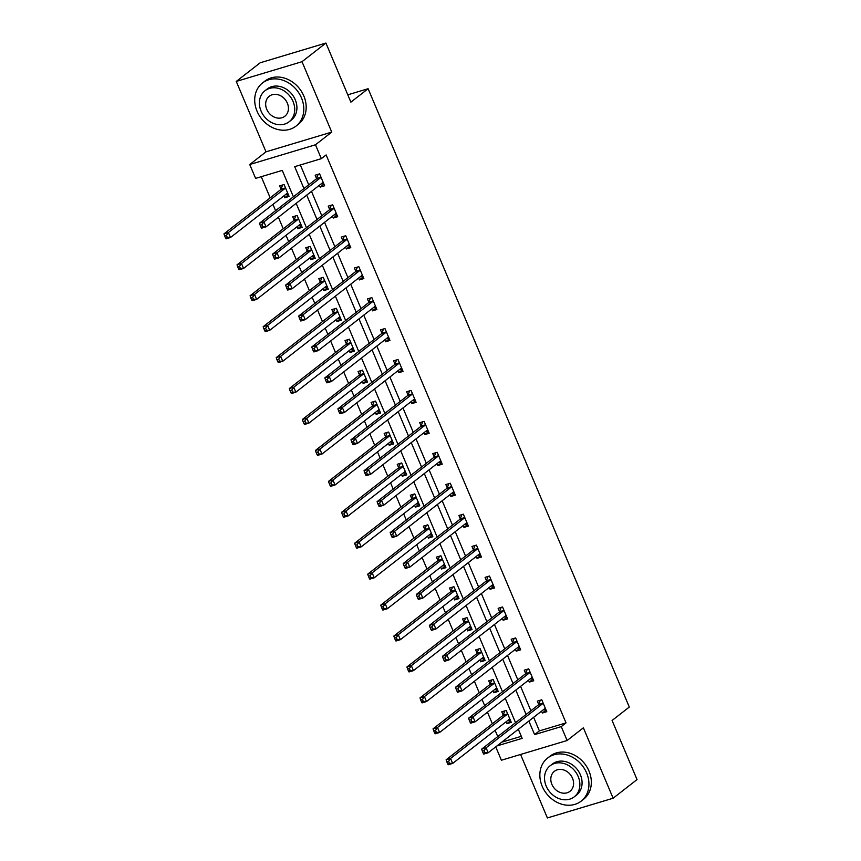 <?xml version="1.0" encoding="UTF-8"?>
<svg xmlns="http://www.w3.org/2000/svg" width="861" height="861" viewBox="0 0 861 861"><rect width="100%" height="100%" fill="white"/><g stroke="black" fill="none" stroke-linecap="round" stroke-linejoin="round"><path stroke-width="1.29" d="M293.397 196.782L282.257 170.392L255.609 178.388L249.744 164.516L315.47 144.777L321.336 158.661L294.688 166.657L303.944 188.57M266.006 151.827L331.743 132.099L302.007 61.701L325.921 43.05L260.194 62.778L236.269 81.429L266.006 151.827L249.744 164.516M520.571 754.473L547.392 817.95L613.118 798.222L583.381 727.814L567.119 740.503L501.382 760.231L495.742 746.864M261.249 176.699L270.182 197.847M272.959 204.412L275.595 210.665M278.372 217.22L283.247 228.789M286.024 235.344L288.661 241.597M291.438 248.162L296.324 259.721M299.09 266.286L301.737 272.539M304.503 279.093L309.39 290.663M312.156 297.217L314.803 303.47M317.569 310.025L322.455 321.594M325.232 328.149L327.869 334.402M330.635 340.967L335.521 352.526M338.298 359.091L340.934 365.344M343.711 371.898L348.597 383.468M351.363 390.022L354 396.275M356.777 402.84L361.663 414.399M364.429 420.964L367.077 427.217M369.843 433.772L374.729 445.341M377.495 451.896L380.142 458.149M382.908 464.714L387.794 476.273M390.571 482.838L393.208 489.091M395.974 495.645L400.86 507.215M403.637 513.769L406.274 520.022M409.05 526.588L413.937 538.147M416.702 544.712L419.339 550.965M422.116 557.519L427.002 569.089M429.768 575.643L432.416 581.896M435.182 588.45L440.068 600.02M442.834 606.574L445.481 612.828M448.247 619.393L453.134 630.952M455.91 637.517L458.547 643.77M461.324 650.324L466.199 661.894M468.976 668.448L471.613 674.701M474.389 681.266L479.276 692.825M482.042 699.39L484.689 705.643M487.455 712.198L492.341 723.767M495.107 730.322L497.755 736.575M302.007 61.701L236.269 81.429M325.921 43.05L350.89 102.147L368.11 88.715L629.305 707.042L612.085 720.474L637.043 779.571L613.118 798.222M368.11 88.715L347.79 94.818M501.737 742.193L521.303 736.316M506.031 721.809L506.817 723.681L511.262 722.347L506.236 710.454L501.791 711.789L503.147 714.996M492.966 690.877L493.751 692.75L498.196 691.415L493.17 679.512L488.725 680.847L490.081 684.054M479.889 659.946L480.686 661.808L485.12 660.473L480.094 648.581L475.659 649.915L477.016 653.122M466.823 629.004L467.609 630.876L472.054 629.542L467.028 617.638L462.583 618.973L463.939 622.18M453.758 598.072L454.543 599.934L458.988 598.599L453.962 586.707L449.517 588.041L450.873 591.249M440.692 567.13L441.478 569.003L445.923 567.668L440.897 555.765L436.452 557.099L437.808 560.317M427.616 536.199L428.412 538.06L432.846 536.737L427.82 524.833L423.386 526.168L424.742 529.375M414.55 505.256L415.346 507.129L419.781 505.794L414.754 493.902L410.32 495.226L411.676 498.444M401.484 474.325L402.27 476.198L406.715 474.863L401.689 462.96L397.244 464.294L398.6 467.501M388.419 443.383L389.204 445.255L393.649 443.921L388.623 432.028L384.178 433.363L385.534 436.57M375.353 412.451L376.139 414.324L380.584 412.989L375.557 401.086L371.113 402.421L372.469 405.628M362.277 381.52L363.073 383.382L367.507 382.047L362.481 370.155L358.047 371.489L359.403 374.696M349.211 350.578L350.007 352.45L354.441 351.116L349.415 339.212L344.981 340.547L346.337 343.754M336.145 319.646L336.931 321.508L341.376 320.174L336.35 308.281L331.905 309.616L333.261 312.823M323.079 288.704L323.865 290.577L328.31 289.242L323.284 277.339L318.839 278.673L320.195 281.891M310.014 257.773L310.799 259.635L315.244 258.311L310.218 246.407L305.773 247.742L307.129 250.949M296.937 226.83L297.734 228.703L302.168 227.369L297.142 215.476L292.708 216.8L294.064 220.018M283.872 195.899L284.657 197.772L289.102 196.437L284.076 184.534L279.631 185.868L280.987 189.076M533.659 717.31L539.384 730.892L566.032 722.885L326.125 154.926L321.336 158.661M300.338 164.968L308.722 184.835M311.499 191.4L321.799 215.767M324.565 222.332L334.864 246.709M337.63 253.263L347.93 277.64M350.707 284.205L360.996 308.582M363.772 315.137L374.072 339.514M376.838 346.079L387.138 370.456M389.904 377.01L400.204 401.387M402.97 407.953L413.269 432.33M416.046 438.884L426.335 463.261M429.112 469.826L439.411 494.192M442.177 500.758L452.477 525.135M455.243 531.689L465.543 556.066M468.309 562.631L478.608 587.008M481.385 593.563L491.674 617.94M494.451 624.505L504.75 648.882M507.516 655.436L517.816 679.813M520.582 686.378L530.882 710.755M541.558 711.143L542.344 713.016L546.789 711.681L541.763 699.789L537.318 701.112L538.674 704.33M528.493 680.212L529.278 682.084L533.723 680.75L528.697 668.846L524.252 670.181L525.608 673.388M515.427 649.28L516.213 651.142L520.657 649.807L515.631 637.915L511.186 639.249L512.543 642.457M502.35 618.338L503.147 620.211L507.581 618.876L502.555 606.973L498.121 608.307L499.477 611.514M489.285 587.406L490.081 589.268L494.515 587.934L489.489 576.041L485.055 577.376L486.411 580.583M476.219 556.464L477.005 558.337L481.45 557.002L476.424 545.099L471.979 546.434L473.335 549.652M463.153 525.533L463.939 527.395L468.384 526.071L463.358 514.168L458.913 515.502L460.269 518.709M450.088 494.591L450.873 496.463L455.318 495.129L450.292 483.236L445.847 484.56L447.203 487.778M437.011 463.659L437.808 465.521L442.242 464.197L437.216 452.294L432.782 453.629L434.138 456.836M423.946 432.717L424.742 434.59L429.176 433.255L424.15 421.363L419.716 422.686L421.072 425.904M410.88 401.786L411.666 403.658L416.111 402.324L411.084 390.42L406.64 391.755L407.996 394.962M397.814 370.854L398.6 372.716L403.045 371.382L398.019 359.489L393.574 360.824L394.93 364.031M384.749 339.912L385.534 341.785L389.979 340.45L384.953 328.547L380.508 329.881L381.864 333.089M371.672 308.981L372.469 310.843L376.903 309.508L371.877 297.615L367.443 298.95L368.799 302.157M358.606 278.038L359.392 279.911L363.837 278.577L358.811 266.673L354.366 268.008L355.722 271.226M345.541 247.107L346.326 248.969L350.771 247.645L345.745 235.742L341.3 237.076L342.656 240.284M332.475 216.165L333.261 218.037L337.706 216.703L332.68 204.81L328.235 206.134L329.591 209.352M319.399 185.233L320.195 187.106L324.64 185.772L319.614 173.868L315.169 175.203L316.525 178.41M331.743 132.099L315.47 144.777M566.032 722.885L561.254 726.619L567.119 740.503M496.958 745.917L522.164 738.351L518.322 729.256M515.556 722.702L505.256 698.325M502.49 691.76L492.191 667.383M489.425 660.828L479.125 636.451M476.348 629.886L466.059 605.509M463.283 598.955L452.983 574.578M450.217 568.012L439.917 543.635M437.151 537.081L426.852 512.704M424.086 506.15L413.786 481.773M411.009 475.207L400.72 450.83M397.943 444.276L387.644 419.899M384.878 413.334L374.578 388.957M371.812 382.402L361.512 358.025M358.736 351.46L348.447 327.083M345.67 320.529L335.381 296.152M332.604 289.587L322.305 265.21M319.539 258.655L309.239 234.278M306.473 227.724L296.173 203.347M528.869 721.044L534.606 734.616L561.254 726.619M306.71 195.124L317.009 219.501M319.786 226.056L330.075 250.433M332.852 256.998L343.152 281.375M345.918 287.929L356.217 312.306M358.983 318.871L369.283 343.248M372.049 349.803L382.349 374.18M385.125 380.745L395.414 405.122M398.191 411.676L408.491 436.053M411.257 442.619L421.556 466.996M424.322 473.55L434.622 497.927M437.388 504.481L447.688 528.858M450.464 535.424L460.753 559.801M463.53 566.355L473.83 590.732M476.596 597.297L486.895 621.674M489.661 628.229L499.961 652.606M502.738 659.171L513.027 683.548M515.804 690.102L526.103 714.479M539.384 730.892L534.606 734.616M546.111 710.077L542.344 713.016M510.584 720.743L506.817 723.681M497.518 689.812L493.751 692.75M533.045 679.146L529.278 682.084M484.442 658.869L480.686 661.808M519.979 648.204L516.213 651.142M471.376 627.938L467.609 630.876M506.914 617.272L503.147 620.211M458.31 597.007L454.543 599.934M493.837 586.341L490.081 589.268M445.245 566.064L441.478 569.003M480.772 555.399L477.005 558.337M432.179 535.133L428.412 538.06M467.706 524.467L463.939 527.395M419.103 504.191L415.346 507.129M454.64 493.525L450.873 496.463M406.037 473.259L402.27 476.198M441.575 462.594L437.808 465.521M392.971 442.317L389.204 445.255M428.498 431.652L424.742 434.59M379.905 411.386L376.139 414.324M415.432 400.72L411.666 403.658M366.84 380.454L363.073 383.382M402.367 369.778L398.6 372.716M353.763 349.512L350.007 352.45M389.301 338.847L385.534 341.785M340.698 318.581L336.931 321.508M376.235 307.915L372.469 310.843M327.632 287.639L323.865 290.577M363.159 276.973L359.392 279.911M314.566 256.707L310.799 259.635M350.093 246.042L346.326 248.969M301.501 225.765L297.734 228.703M337.028 215.099L333.261 218.037M288.424 194.834L284.657 197.772M323.962 184.168L320.195 187.106M543.173 709.894L545.896 709.561M542.731 703.641L538.286 704.976L481.643 749.135L486.088 747.8L542.731 703.641A2.185 1.152 73.3 0 0 543.033 703.222L543.119 702.996M484.14 750.663L486.088 747.8L488.176 752.762L483.731 754.096L483.193 753.171L484.969 752.643L484.14 750.663L482.364 751.19L483.193 753.171M545.433 708.474L545.239 708.463A2.185 1.152 73.3 0 0 545.035 708.495A2.185 1.152 73.3 0 0 544.83 708.603L488.176 752.762L484.969 752.643M538.286 704.976A2.185 1.152 73.3 0 0 538.588 704.556L540.331 700.219M481.643 749.135L482.364 751.19M510.358 720.226L507.635 720.56M504.794 710.885L503.061 715.222A2.185 1.152 -106.7 0 1 502.759 715.642L446.116 759.8L450.551 758.466L452.649 763.427L509.292 719.269A2.185 1.152 -106.7 0 1 509.508 719.161A2.185 1.152 -106.7 0 1 509.712 719.129L509.906 719.139M507.592 713.661L507.495 713.887A2.185 1.152 -106.7 0 1 507.204 714.307L450.551 758.466L448.603 761.328L446.827 761.856L447.666 763.847L449.442 763.309L448.603 761.328M449.442 763.309L452.649 763.427L448.204 764.762L447.666 763.847M446.827 761.856L446.116 759.8M542.193 786.254A27.315 22.709 -127.9 0 0 581.186 801.128A27.315 22.709 -127.9 0 0 586.61 772.92A27.315 22.709 -127.9 0 0 547.607 758.046A27.315 22.709 -127.9 0 0 542.193 786.254M581.186 801.128L583.586 799.256A27.315 22.709 -127.9 0 0 588.999 771.058A27.315 22.709 -127.9 0 0 550.007 756.184L547.607 758.046M550.114 765.795L552.31 764.073A19.663 16.348 52.1 0 1 580.389 774.782A19.663 16.348 52.1 0 1 576.493 795.09L574.287 796.812A19.663 16.348 -127.9 0 0 578.183 776.504A19.663 16.348 -127.9 0 0 550.114 765.795A19.663 16.348 -127.9 0 0 546.208 786.104A19.663 16.348 -127.9 0 0 574.287 796.812M572.5 778.204A12.667 10.536 -127.9 0 0 554.409 771.305A12.667 10.536 -127.9 0 0 551.89 784.393A12.667 10.536 -127.9 0 0 569.993 791.291A12.667 10.536 -127.9 0 0 572.5 778.204M257.041 111.209A27.315 22.709 -127.9 0 0 296.044 126.083A27.315 22.709 -127.9 0 0 301.458 97.874A27.315 22.709 -127.9 0 0 262.465 83A27.315 22.709 -127.9 0 0 257.041 111.209M296.044 126.083L298.433 124.21A27.315 22.709 -127.9 0 0 303.847 96.012A27.315 22.709 -127.9 0 0 264.854 81.138L262.465 83M264.962 90.749L267.158 89.027A19.663 16.348 52.1 0 1 295.237 99.736A19.663 16.348 52.1 0 1 291.341 120.045L289.135 121.767A19.663 16.348 -127.9 0 0 293.041 101.458A19.663 16.348 -127.9 0 0 264.962 90.749A19.663 16.348 -127.9 0 0 261.066 111.058A19.663 16.348 -127.9 0 0 289.135 121.767M287.359 103.159A12.667 10.536 -127.9 0 0 269.256 96.26A12.667 10.536 -127.9 0 0 266.749 109.347A12.667 10.536 -127.9 0 0 284.84 116.246A12.667 10.536 -127.9 0 0 287.359 103.159M530.096 678.952L532.83 678.619M529.666 672.71L525.221 674.045L468.578 718.203L473.012 716.869L529.666 672.71A2.185 1.152 73.3 0 0 529.956 672.28L530.053 672.054M471.064 719.721L473.012 716.869L475.111 721.819L470.666 723.154L470.128 722.239L471.903 721.701L471.064 719.721L469.288 720.259L470.128 722.239M532.367 677.532L532.173 677.532A2.185 1.152 73.3 0 0 531.969 677.553A2.185 1.152 73.3 0 0 531.754 677.661L475.111 721.819L471.903 721.701M525.221 674.045A2.185 1.152 73.3 0 0 525.522 673.614L527.266 669.277M468.578 718.203L469.288 720.259M517.03 648.021L519.753 647.687M516.6 641.768L512.155 643.102L455.501 687.261L459.946 685.926L516.6 641.768A2.185 1.152 73.3 0 0 516.891 641.348L516.987 641.122M457.998 688.789L459.946 685.926L462.045 690.888L457.6 692.222L457.062 691.308L458.838 690.77L457.998 688.789L456.222 689.317L457.062 691.308M519.301 646.6L519.108 646.589A2.185 1.152 73.3 0 0 518.903 646.622A2.185 1.152 73.3 0 0 518.688 646.729L462.045 690.888L458.838 690.77M512.155 643.102A2.185 1.152 73.3 0 0 512.456 642.683L514.189 638.345M455.501 687.261L456.222 689.317M497.292 689.284L494.569 689.629M491.728 679.942L489.984 684.28A2.185 1.152 -106.7 0 1 489.694 684.71L433.04 728.869L437.485 727.534L439.584 732.485L496.227 688.326A2.185 1.152 -106.7 0 1 496.442 688.219A2.185 1.152 -106.7 0 1 496.646 688.197L496.84 688.197M494.526 682.719L494.429 682.945A2.185 1.152 -106.7 0 1 494.139 683.376L437.485 727.534L435.537 730.386L433.761 730.924L434.601 732.905L436.376 732.377L435.537 730.386M436.376 732.377L439.584 732.485L435.139 733.82L434.601 732.905M433.761 730.924L433.04 728.869M484.226 658.353L481.503 658.687M478.662 649.011L476.919 653.348A2.185 1.152 -106.7 0 1 476.628 653.768L419.974 697.927L424.419 696.592L426.507 701.554L483.161 657.395A2.185 1.152 -106.7 0 1 483.365 657.287A2.185 1.152 -106.7 0 1 483.581 657.255L483.764 657.266M481.45 651.788L481.364 652.014A2.185 1.152 -106.7 0 1 481.062 652.434L424.419 696.592L422.471 699.455L420.695 699.982L421.535 701.973L423.311 701.435L422.471 699.455M423.311 701.435L426.507 701.554L422.073 702.888L421.535 701.973M420.695 699.982L419.974 697.927M503.965 617.089L506.688 616.756M503.524 610.836L499.089 612.171L442.436 656.33L446.881 654.995L503.524 610.836A2.185 1.152 73.3 0 0 503.825 610.417L503.911 610.191M444.933 657.847L446.881 654.995L448.979 659.957L444.534 661.28L443.996 660.365L445.772 659.838L444.933 657.847L443.157 658.385L443.996 660.365M506.225 615.669L506.042 615.658A2.185 1.152 73.3 0 0 505.837 615.68A2.185 1.152 73.3 0 0 505.622 615.787L448.979 659.957L445.772 659.838M499.089 612.171A2.185 1.152 73.3 0 0 499.38 611.74L501.124 607.403M442.436 656.33L443.157 658.385M490.899 586.147L493.622 585.814M490.458 579.894L486.024 581.229L429.37 625.387L433.815 624.053L490.458 579.894A2.185 1.152 73.3 0 0 490.759 579.475L490.845 579.249M431.867 626.916L433.815 624.053L435.903 629.014L431.469 630.349L430.92 629.434L432.706 628.896L431.867 626.916L430.091 627.443L430.92 629.434M493.159 584.727L492.976 584.716A2.185 1.152 73.3 0 0 492.761 584.748A2.185 1.152 73.3 0 0 492.557 584.856L435.903 629.014L432.706 628.896M486.024 581.229A2.185 1.152 73.3 0 0 486.314 580.809L488.058 576.472M429.37 625.387L430.091 627.443M477.823 555.216L480.556 554.882M477.392 548.963L472.947 550.297L416.304 594.456L420.749 593.121L477.392 548.963A2.185 1.152 73.3 0 0 477.694 548.543L477.78 548.317M418.801 595.973L420.749 593.121L422.837 598.083L418.392 599.417L417.854 598.492L419.63 597.964L418.801 595.973L417.015 596.512L417.854 598.492M480.094 553.795L479.9 553.784A2.185 1.152 73.3 0 0 479.695 553.806A2.185 1.152 73.3 0 0 479.491 553.924L422.837 598.083L419.63 597.964M472.947 550.297A2.185 1.152 73.3 0 0 473.249 549.878L474.992 545.53M416.304 594.456L417.015 596.512M471.161 627.421L468.438 627.755M465.597 618.069L463.853 622.406A2.185 1.152 -106.7 0 1 463.552 622.837L406.909 666.995L411.354 665.661L413.441 670.622L470.095 626.453A2.185 1.152 -106.7 0 1 470.3 626.345A2.185 1.152 -106.7 0 1 470.515 626.324L470.698 626.334M468.384 620.856L468.298 621.082A2.185 1.152 -106.7 0 1 467.997 621.502L411.354 665.661L409.405 668.513L407.63 669.051L408.458 671.031L410.234 670.504L409.405 668.513M410.234 670.504L413.441 670.622L409.007 671.946L408.458 671.031M407.63 669.051L406.909 666.995M458.095 596.479L455.361 596.813M452.531 587.137L450.787 591.475A2.185 1.152 -106.7 0 1 450.486 591.894L393.843 636.053L398.277 634.718L400.376 639.68L457.019 595.521A2.185 1.152 -106.7 0 1 457.234 595.414A2.185 1.152 -106.7 0 1 457.439 595.381L457.632 595.392M455.318 589.914L455.221 590.14A2.185 1.152 -106.7 0 1 454.931 590.56L398.277 634.718L396.329 637.581L394.553 638.109L395.393 640.1L397.169 639.562L396.329 637.581M397.169 639.562L400.376 639.68L395.931 641.014L395.393 640.1M394.553 638.109L393.843 636.053M445.019 565.548L442.296 565.881M439.454 556.195L437.722 560.543A2.185 1.152 -106.7 0 1 437.42 560.963L380.766 605.122L385.211 603.787L387.31 608.749L443.953 564.59A2.185 1.152 -106.7 0 1 444.168 564.472A2.185 1.152 -106.7 0 1 444.373 564.45L444.567 564.461M442.253 558.983L442.156 559.209A2.185 1.152 -106.7 0 1 441.865 559.628L385.211 603.787L383.263 606.639L381.488 607.177L382.327 609.157L384.103 608.63L383.263 606.639M384.103 608.63L387.31 608.749L382.865 610.083L382.327 609.157M381.488 607.177L380.766 605.122M464.757 524.274L467.491 523.94M464.327 518.021L459.882 519.355L403.239 563.514L407.673 562.19L464.327 518.021A2.185 1.152 73.3 0 0 464.617 517.601L464.714 517.375M405.725 565.042L407.673 562.19L409.771 567.141L405.327 568.475L404.788 567.56L406.564 567.022L405.725 565.042L403.949 565.58L404.788 567.56M467.028 522.853L466.834 522.853A2.185 1.152 73.3 0 0 466.63 522.875A2.185 1.152 73.3 0 0 466.414 522.982L409.771 567.141L406.564 567.022M459.882 519.355A2.185 1.152 73.3 0 0 460.183 518.935L461.926 514.598M403.239 563.514L403.949 565.58M431.953 534.606L429.23 534.939M426.389 525.264L424.645 529.601A2.185 1.152 -106.7 0 1 424.355 530.021L367.701 574.179L372.146 572.856L374.244 577.806L430.887 533.648A2.185 1.152 -106.7 0 1 431.103 533.54A2.185 1.152 -106.7 0 1 431.307 533.519L431.501 533.519M429.176 528.041L429.09 528.267A2.185 1.152 -106.7 0 1 428.789 528.686L372.146 572.856L370.198 575.708L368.422 576.246L369.261 578.226L371.037 577.688L370.198 575.708M371.037 577.688L374.244 577.806L369.8 579.141L369.261 578.226M368.422 576.246L367.701 574.179M451.691 493.342L454.414 493.009M451.261 487.089L446.816 488.424L390.162 532.582L394.607 531.248L451.261 487.089A2.185 1.152 73.3 0 0 451.551 486.669L451.648 486.443M392.659 534.111L394.607 531.248L396.706 536.209L392.261 537.544L391.723 536.618L393.499 536.091L392.659 534.111L390.883 534.638L391.723 536.618M453.962 491.922L453.769 491.911A2.185 1.152 73.3 0 0 453.564 491.932A2.185 1.152 73.3 0 0 453.349 492.051L396.706 536.209L393.499 536.091M446.816 488.424A2.185 1.152 73.3 0 0 447.117 488.004L448.85 483.667M390.162 532.582L390.883 534.638M418.887 503.674L416.164 504.008M413.323 494.332L411.58 498.67A2.185 1.152 -106.7 0 1 411.289 499.089L354.635 543.248L359.08 541.913L361.168 546.875L417.822 502.716A2.185 1.152 -106.7 0 1 418.026 502.609A2.185 1.152 -106.7 0 1 418.242 502.576L418.424 502.587M416.111 497.109L416.024 497.335A2.185 1.152 -106.7 0 1 415.723 497.755L359.08 541.913L357.132 544.776L355.356 545.304L356.196 547.284L357.972 546.757L357.132 544.776M357.972 546.757L361.168 546.875L356.734 548.209L356.196 547.284M355.356 545.304L354.635 543.248M438.626 462.4L441.349 462.066M438.184 456.158L433.75 457.482L377.096 501.651L381.541 500.316L438.184 456.158A2.185 1.152 73.3 0 0 438.486 455.727L438.572 455.501M379.593 503.168L381.541 500.316L383.629 505.267L379.195 506.602L378.657 505.687L380.433 505.149L379.593 503.168L377.818 503.707L378.657 505.687M440.886 460.979L440.703 460.979A2.185 1.152 73.3 0 0 440.488 461.001A2.185 1.152 73.3 0 0 440.283 461.109L383.629 505.267L380.433 505.149M433.75 457.482A2.185 1.152 73.3 0 0 434.041 457.062L435.784 452.725M377.096 501.651L377.818 503.707M405.822 472.732L403.088 473.066M400.257 463.39L398.514 467.727A2.185 1.152 -106.7 0 1 398.212 468.147L341.569 512.317L346.014 510.982L348.102 515.933L404.756 471.774A2.185 1.152 -106.7 0 1 404.961 471.667A2.185 1.152 -106.7 0 1 405.165 471.645L405.359 471.645M403.045 466.167L402.959 466.393A2.185 1.152 -106.7 0 1 402.657 466.823L346.014 510.982L344.066 513.834L342.28 514.372L343.119 516.352L344.895 515.814L344.066 513.834M344.895 515.814L348.102 515.933L343.657 517.267L343.119 516.352M342.28 514.372L341.569 512.317M425.56 431.469L428.283 431.135M425.119 425.216L420.685 426.55L364.031 470.709L368.476 469.374L425.119 425.216A2.185 1.152 73.3 0 0 425.42 424.796L425.506 424.57M366.528 472.237L368.476 469.374L370.564 474.336L366.129 475.67L365.581 474.745L367.356 474.217L366.528 472.237L364.752 472.764L365.581 474.745M427.82 430.048L427.637 430.037A2.185 1.152 73.3 0 0 427.422 430.07A2.185 1.152 73.3 0 0 427.217 430.177L370.564 474.336L367.356 474.217M420.685 426.55A2.185 1.152 73.3 0 0 420.975 426.13L422.719 421.793M364.031 470.709L364.752 472.764M392.756 441.801L390.022 442.134M387.192 432.459L385.448 436.796A2.185 1.152 -106.7 0 1 385.147 437.216L328.504 481.374L332.938 480.04L335.037 485.001L391.68 440.843A2.185 1.152 -106.7 0 1 391.895 440.735A2.185 1.152 -106.7 0 1 392.099 440.703L392.293 440.714M389.979 435.235L389.882 435.462A2.185 1.152 -106.7 0 1 389.592 435.881L332.938 480.04L330.99 482.903L329.214 483.43L330.054 485.421L331.829 484.883L330.99 482.903M331.829 484.883L335.037 485.001L330.592 486.336L330.054 485.421M329.214 483.43L328.504 481.374M412.484 400.526L415.217 400.193M412.053 394.284L407.608 395.619L350.965 439.777L355.399 438.443L412.053 394.284A2.185 1.152 73.3 0 0 412.354 393.854L412.441 393.628M353.451 441.295L355.399 438.443L357.498 443.393L353.053 444.728L352.515 443.813L354.291 443.275L353.451 441.295L351.675 441.833L352.515 443.813M414.754 399.106L414.561 399.106A2.185 1.152 73.3 0 0 414.356 399.127A2.185 1.152 73.3 0 0 414.152 399.235L357.498 443.393L354.291 443.275M407.608 395.619A2.185 1.152 73.3 0 0 407.91 395.188L409.653 390.851M350.965 439.777L351.675 441.833M379.679 410.858L376.957 411.203M374.115 401.517L372.382 405.854A2.185 1.152 -106.7 0 1 372.081 406.284L315.427 450.443L319.872 449.108L321.971 454.059L378.614 409.901A2.185 1.152 -106.7 0 1 378.829 409.793A2.185 1.152 -106.7 0 1 379.034 409.771L379.227 409.782M376.914 404.293L376.817 404.53A2.185 1.152 -106.7 0 1 376.526 404.95L319.872 449.108L317.924 451.96L316.148 452.499L316.988 454.479L318.764 453.951L317.924 451.96M318.764 453.951L321.971 454.059L317.526 455.394L316.988 454.479M316.148 452.499L315.427 450.443M399.418 369.595L402.141 369.261M398.987 363.342L394.542 364.677L337.899 408.835L342.334 407.501L398.987 363.342A2.185 1.152 73.3 0 0 399.278 362.922L399.375 362.696M340.386 410.363L342.334 407.501L344.432 412.462L339.987 413.797L339.449 412.882L341.225 412.344L340.386 410.363L338.61 410.891L339.449 412.882M401.689 368.174L401.495 368.164A2.185 1.152 73.3 0 0 401.291 368.196A2.185 1.152 73.3 0 0 401.075 368.304L344.432 412.462L341.225 412.344M394.542 364.677A2.185 1.152 73.3 0 0 394.844 364.257L396.587 359.92M337.899 408.835L338.61 410.891M366.614 379.927L363.891 380.261M361.05 370.585L359.306 374.922A2.185 1.152 -106.7 0 1 359.015 375.342L302.362 419.501L306.807 418.166L308.895 423.128L365.548 378.969A2.185 1.152 -106.7 0 1 365.753 378.862A2.185 1.152 -106.7 0 1 365.968 378.829L366.151 378.84M363.837 373.362L363.751 373.588A2.185 1.152 -106.7 0 1 363.45 374.008L306.807 418.166L304.859 421.029L303.083 421.556L303.922 423.547L305.698 423.009L304.859 421.029M305.698 423.009L308.895 423.128L304.46 424.462L303.922 423.547M303.083 421.556L302.362 419.501M386.352 338.664L389.075 338.33M385.922 332.411L381.477 333.745L324.823 377.904L329.268 376.569L385.922 332.411A2.185 1.152 73.3 0 0 386.212 331.991L386.309 331.765M327.32 379.421L329.268 376.569L331.367 381.531L326.922 382.854L326.384 381.94L328.159 381.412L327.32 379.421L325.544 379.959L326.384 381.94M388.623 337.243L388.429 337.232A2.185 1.152 73.3 0 0 388.225 337.254A2.185 1.152 73.3 0 0 388.01 337.361L331.367 381.531L328.159 381.412M381.477 333.745A2.185 1.152 73.3 0 0 381.767 333.315L383.511 328.977M324.823 377.904L325.544 379.959M353.548 348.996L350.825 349.329M347.984 339.643L346.24 343.98A2.185 1.152 -106.7 0 1 345.95 344.411L289.296 388.569L293.741 387.235L295.829 392.196L352.483 348.027A2.185 1.152 -106.7 0 1 352.687 347.919A2.185 1.152 -106.7 0 1 352.902 347.898L353.085 347.909M350.771 342.43L350.685 342.656A2.185 1.152 -106.7 0 1 350.384 343.076L293.741 387.235L291.793 390.087L290.017 390.625L290.846 392.605L292.632 392.078L291.793 390.087M292.632 392.078L295.829 392.196L291.395 393.52L290.846 392.605M290.017 390.625L289.296 388.569M373.287 307.721L376.009 307.388M372.845 301.468L368.411 302.803L311.757 346.961L316.202 345.627L372.845 301.468A2.185 1.152 73.3 0 0 373.147 301.049L373.233 300.823M314.254 348.49L316.202 345.627L318.29 350.588L313.856 351.923L313.318 351.008L315.094 350.47L314.254 348.49L312.478 349.017L313.318 351.008M375.547 306.301L375.364 306.29A2.185 1.152 73.3 0 0 375.148 306.322A2.185 1.152 73.3 0 0 374.944 306.43L318.29 350.588L315.094 350.47M368.411 302.803A2.185 1.152 73.3 0 0 368.702 302.383L370.445 298.046M311.757 346.961L312.478 349.017M340.482 318.053L337.749 318.387M334.918 308.712L333.175 313.049A2.185 1.152 -106.7 0 1 332.873 313.469L276.23 357.627L280.664 356.293L282.763 361.254L339.417 317.096A2.185 1.152 -106.7 0 1 339.621 316.988A2.185 1.152 -106.7 0 1 339.826 316.956L340.02 316.966M337.706 311.488L337.62 311.714A2.185 1.152 -106.7 0 1 337.318 312.134L280.664 356.293L278.716 359.155L276.941 359.683L277.78 361.674L279.556 361.136L278.716 359.155M279.556 361.136L282.763 361.254L278.318 362.589L277.78 361.674M276.941 359.683L276.23 357.627M360.221 276.79L362.944 276.456M359.78 270.537L355.335 271.872L298.692 316.03L303.137 314.695L359.78 270.537A2.185 1.152 73.3 0 0 360.081 270.117L360.167 269.891M301.189 317.548L303.137 314.695L305.224 319.657L300.79 320.992L300.241 320.066L302.017 319.539L301.189 317.548L299.413 318.086L300.241 320.066M362.481 275.369L362.298 275.359A2.185 1.152 73.3 0 0 362.083 275.38A2.185 1.152 73.3 0 0 361.878 275.498L305.224 319.657L302.017 319.539M355.335 271.872A2.185 1.152 73.3 0 0 355.636 271.452L357.38 267.104M298.692 316.03L299.413 318.086M327.406 287.122L324.683 287.456M321.853 277.769L320.109 282.117A2.185 1.152 -106.7 0 1 319.808 282.537L263.165 326.696L267.599 325.361L269.697 330.323L326.341 286.164A2.185 1.152 -106.7 0 1 326.556 286.046A2.185 1.152 -106.7 0 1 326.76 286.024L326.954 286.035M324.64 280.557L324.543 280.783A2.185 1.152 -106.7 0 1 324.253 281.203L267.599 325.361L265.651 328.213L263.875 328.751L264.714 330.732L266.49 330.204L265.651 328.213M266.49 330.204L269.697 330.323L265.253 331.657L264.714 330.732M263.875 328.751L263.165 326.696M347.144 245.848L349.878 245.514M346.714 239.595L342.269 240.929L285.626 285.088L290.06 283.764L346.714 239.595A2.185 1.152 73.3 0 0 347.005 239.175L347.101 238.949M288.112 286.616L290.06 283.764L292.159 288.715L287.714 290.049L287.176 289.135L288.952 288.596L288.112 286.616L286.336 287.154L287.176 289.135M349.415 244.427L349.222 244.427A2.185 1.152 73.3 0 0 349.017 244.449A2.185 1.152 73.3 0 0 348.802 244.556L292.159 288.715L288.952 288.596M342.269 240.929A2.185 1.152 73.3 0 0 342.57 240.51L344.314 236.172M285.626 285.088L286.336 287.154M314.34 256.18L311.617 256.513M308.776 246.838L307.033 251.175A2.185 1.152 -106.7 0 1 306.742 251.595L250.088 295.753L254.533 294.43L256.632 299.38L313.275 255.222A2.185 1.152 -106.7 0 1 313.49 255.114A2.185 1.152 -106.7 0 1 313.695 255.093L313.888 255.093M311.574 249.615L311.478 249.841A2.185 1.152 -106.7 0 1 311.187 250.26L254.533 294.43L252.585 297.282L250.809 297.82L251.649 299.8L253.425 299.262L252.585 297.282M253.425 299.262L256.632 299.38L252.187 300.715L251.649 299.8M250.809 297.82L250.088 295.753M334.079 214.916L336.802 214.583M333.648 208.663L329.203 209.998L272.56 254.156L276.994 252.822L333.648 208.663A2.185 1.152 73.3 0 0 333.939 208.244L334.036 208.018M275.046 255.685L276.994 252.822L279.093 257.783L274.648 259.118L274.11 258.192L275.886 257.665L275.046 255.685L273.271 256.212L274.11 258.192M336.35 213.496L336.156 213.485A2.185 1.152 73.3 0 0 335.951 213.506A2.185 1.152 73.3 0 0 335.736 213.625L279.093 257.783L275.886 257.665M329.203 209.998A2.185 1.152 73.3 0 0 329.505 209.578L331.237 205.241M272.56 254.156L273.271 256.212M301.275 225.248L298.552 225.582M295.71 215.907L293.967 220.244A2.185 1.152 -106.7 0 1 293.676 220.664L237.023 264.822L241.467 263.488L243.555 268.449L300.209 224.29A2.185 1.152 -106.7 0 1 300.414 224.183A2.185 1.152 -106.7 0 1 300.629 224.151L300.812 224.161M298.498 218.683L298.412 218.909A2.185 1.152 -106.7 0 1 298.11 219.329L241.467 263.488L239.519 266.35L237.744 266.878L238.583 268.858L240.359 268.331L239.519 266.35M240.359 268.331L243.555 268.449L239.121 269.784L238.583 268.858M237.744 266.878L237.023 264.822M321.013 183.974L323.736 183.641M320.572 177.732L316.138 179.056L259.484 223.225L263.929 221.89L320.572 177.732A2.185 1.152 73.3 0 0 320.873 177.301L320.959 177.075M261.981 224.743L263.929 221.89L266.027 226.841L261.583 228.176L261.044 227.261L262.82 226.723L261.981 224.743L260.205 225.281L261.044 227.261M323.284 182.554L323.09 182.554A2.185 1.152 73.3 0 0 322.886 182.575A2.185 1.152 73.3 0 0 322.671 182.683L266.027 226.841L262.82 226.723M316.138 179.056A2.185 1.152 73.3 0 0 316.428 178.636L318.172 174.299M259.484 223.225L260.205 225.281M288.209 194.306L285.486 194.64M282.645 184.964L280.901 189.302A2.185 1.152 -106.7 0 1 280.6 189.721L223.957 233.891L228.402 232.556L230.49 237.507L287.144 193.348A2.185 1.152 -106.7 0 1 287.348 193.241A2.185 1.152 -106.7 0 1 287.563 193.219L287.746 193.219M285.432 187.741L285.346 187.967A2.185 1.152 -106.7 0 1 285.045 188.398L228.402 232.556L226.454 235.408L224.678 235.946L225.507 237.927L227.282 237.388L226.454 235.408M227.282 237.388L230.49 237.507L226.056 238.841L225.507 237.927M224.678 235.946L223.957 233.891M543.033 703.222L538.588 704.556M503.061 715.222L507.495 713.887M502.759 715.642L507.204 714.307M529.956 672.28L525.522 673.614M516.891 641.348L512.456 642.683M489.984 684.28L494.429 682.945M489.694 684.71L494.139 683.376M476.919 653.348L481.364 652.014M476.628 653.768L481.062 652.434M503.825 610.417L499.38 611.74M490.759 579.475L486.314 580.809M477.694 548.543L473.249 549.878M463.853 622.406L468.298 621.082M463.552 622.837L467.997 621.502M450.787 591.475L455.221 590.14M450.486 591.894L454.931 590.56M437.722 560.543L442.156 559.209M437.42 560.963L441.865 559.628M464.617 517.601L460.183 518.935M424.645 529.601L429.09 528.267M424.355 530.021L428.789 528.686M451.551 486.669L447.117 488.004M411.58 498.67L416.024 497.335M411.289 499.089L415.723 497.755M438.486 455.727L434.041 457.062M398.514 467.727L402.959 466.393M398.212 468.147L402.657 466.823M425.42 424.796L420.975 426.13M385.448 436.796L389.882 435.462M385.147 437.216L389.592 435.881M412.354 393.854L407.91 395.188M372.382 405.854L376.817 404.53M372.081 406.284L376.526 404.95M399.278 362.922L394.844 364.257M359.306 374.922L363.751 373.588M359.015 375.342L363.45 374.008M386.212 331.991L381.767 333.315M346.24 343.98L350.685 342.656M345.95 344.411L350.384 343.076M373.147 301.049L368.702 302.383M333.175 313.049L337.62 311.714M332.873 313.469L337.318 312.134M360.081 270.117L355.636 271.452M320.109 282.117L324.543 280.783M319.808 282.537L324.253 281.203M347.005 239.175L342.57 240.51M307.033 251.175L311.478 249.841M306.742 251.595L311.187 250.26M333.939 208.244L329.505 209.578M293.967 220.244L298.412 218.909M293.676 220.664L298.11 219.329M320.873 177.301L316.428 178.636M280.901 189.302L285.346 187.967M280.6 189.721L285.045 188.398"/></g></svg>
